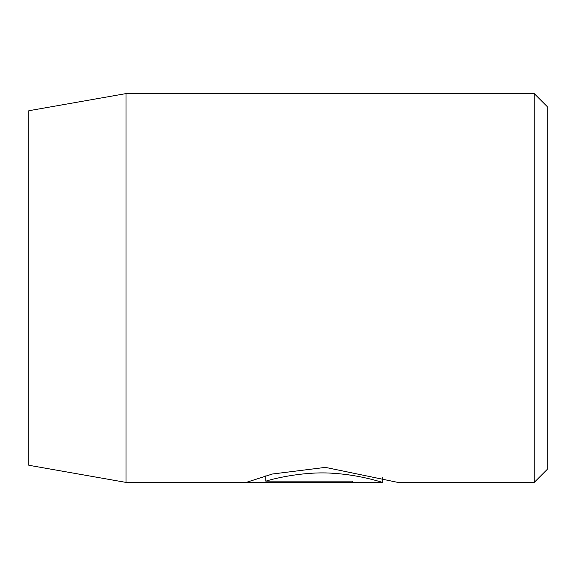 <?xml version="1.0" encoding="UTF-8"?>
<svg xmlns="http://www.w3.org/2000/svg" width="576" height="576" viewBox="0 0 576 576"><rect width="100%" height="100%" fill="white"/><g stroke="black" fill="none" stroke-linecap="round" stroke-linejoin="round"><path stroke-width="0.86" d="M382.709 477.194L382.709 482.4C383.112 482.796 361.462 475.078 333.648 473.321C305.734 471.125 275.825 478.022 265.81 481.162L352.375 481.162L352.375 482.285L246.593 482.285L272.405 474.012L325.39 467.381L397.872 482.4L534.24 482.4L534.24 93.6L126 93.6L126 482.4L28.8 465.264L28.8 110.736L126 93.6M534.24 93.6L547.2 106.56L547.2 469.44L534.24 482.4M352.375 481.162L352.375 482.285M265.81 475.848L265.81 481.162M382.709 482.4L126 482.4"/></g></svg>
